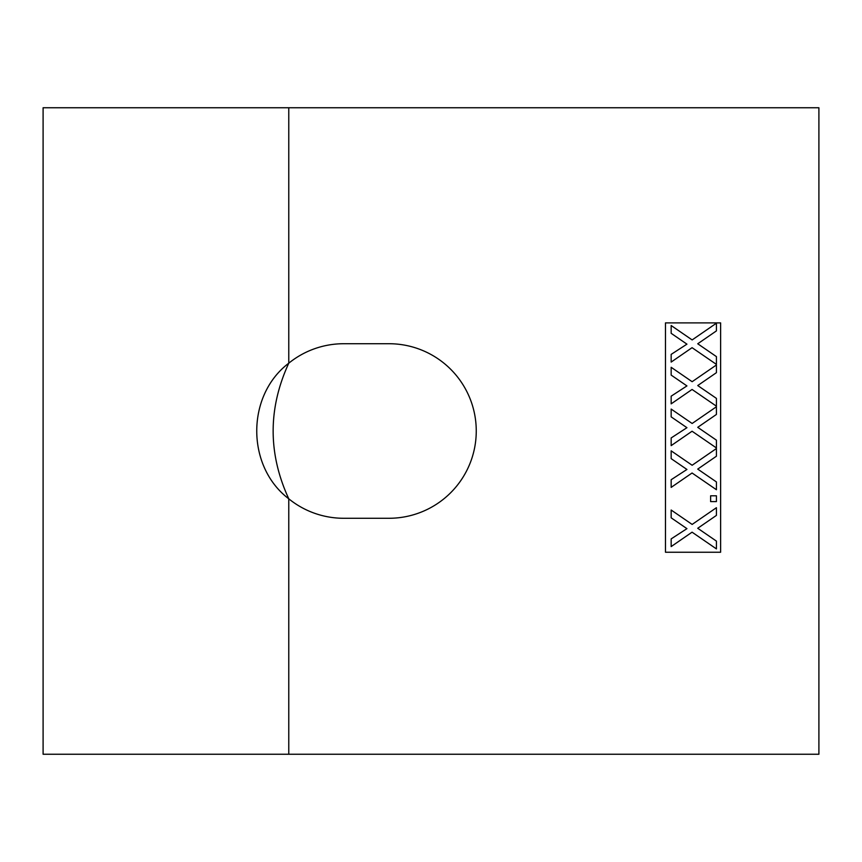 <?xml version="1.0" encoding="UTF-8"?>
<svg xmlns="http://www.w3.org/2000/svg" width="862" height="862" viewBox="0 0 862 862"><rect width="100%" height="100%" fill="white"/><g stroke="black" fill="none" stroke-linecap="round" stroke-linejoin="round"><path stroke-width="1.29" d="M665.475 552.24L720.621 552.24L720.621 322.894L665.475 322.894L665.475 552.24M343.722 343.722A87.277 87.277 0 0 0 288.77 363.193L288.77 107.75L43.1 107.75L43.1 754.25L288.77 754.25L288.77 498.807A87.277 87.277 0 0 0 343.722 518.277L388.977 518.277A87.277 87.277 0 0 0 476.255 431A87.277 87.277 0 0 0 388.977 343.722L343.722 343.722M288.77 107.75L818.9 107.75L818.9 754.25L288.77 754.25M288.77 498.807C267.942 453.66 267.942 408.459 288.77 363.193C245.993 395.572 246.166 466.536 288.77 498.807M716.419 356.609L716.419 364.4L692.067 347.677L671.164 362.083L671.164 354.39L686.939 344.153L671.164 333.325L671.164 325.524L692.143 339.93L716.419 323.207L716.419 330.9L697.735 343.776L716.419 356.609M716.419 398.384L716.419 406.174L692.067 389.452L671.164 403.858L671.164 396.164L686.939 385.917L671.164 375.099L671.164 367.298L692.143 381.704L716.419 364.982L716.419 372.675L697.735 385.551L716.419 398.384M716.419 440.159L716.419 447.949L692.067 431.226L671.164 445.632L671.164 437.939L686.939 427.692L671.164 416.874L671.164 409.073L692.143 423.479L716.419 406.756L716.419 414.45L697.735 427.326L716.419 440.159M716.419 481.933L716.419 489.724L692.067 473.001L671.164 487.396L671.164 479.714L686.939 469.467L671.164 458.649L671.164 450.848L692.143 465.254L716.419 448.531L716.419 456.224L697.735 469.1L716.419 481.933M716.419 495.801L716.419 501.598L710.622 501.598L710.622 495.801L716.419 495.801M716.419 541.11L716.419 548.9L692.067 532.177L671.164 546.583L671.164 538.89L686.939 528.654L671.164 517.825L671.164 510.024L692.143 524.43L716.419 507.707L716.419 515.401L697.735 528.277L716.419 541.11"/></g></svg>
